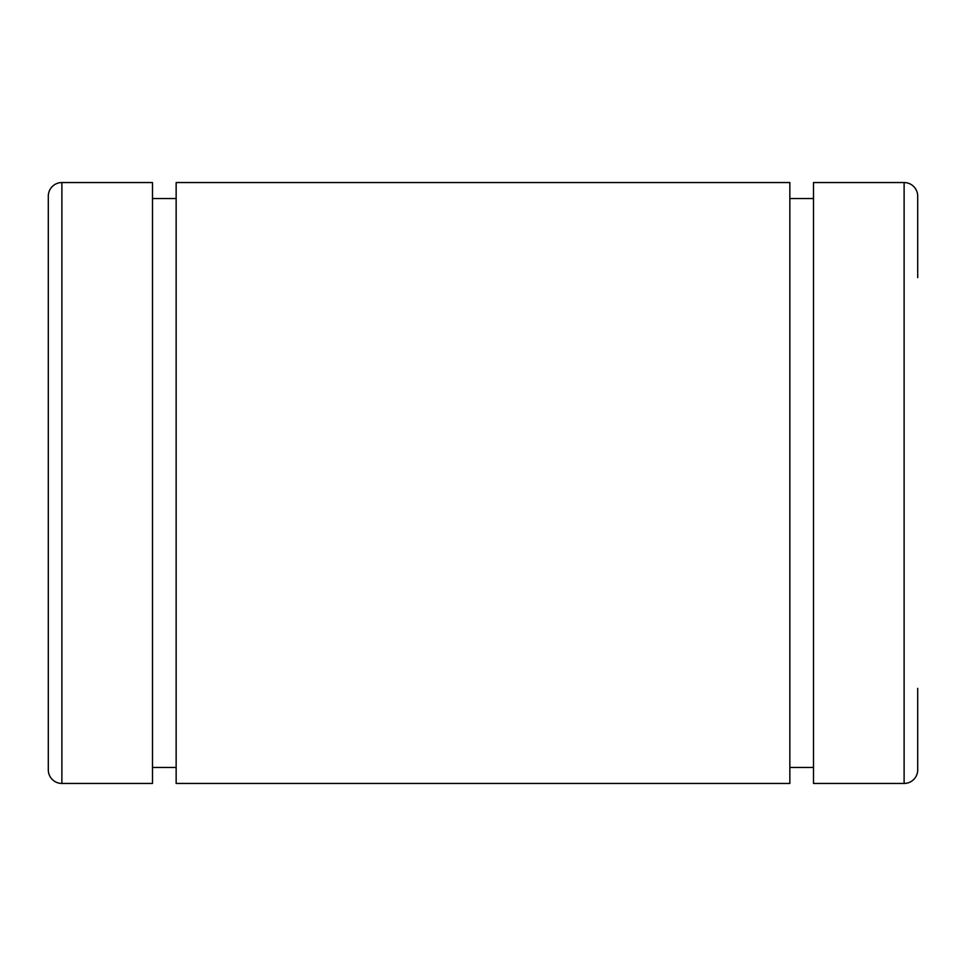 <?xml version="1.0" encoding="UTF-8"?>
<svg xmlns="http://www.w3.org/2000/svg" width="966" height="966" viewBox="0 0 966 966"><rect width="100%" height="100%" fill="white"/><g stroke="black" fill="none" stroke-linecap="round" stroke-linejoin="round"><path stroke-width="1.45" d="M61.884 783.45A13.584 13.584 0 0 1 48.3 769.866L48.3 196.134A13.584 13.584 0 0 1 61.884 182.55L152.495 182.55L152.495 783.45L61.884 783.45L61.884 182.55M789.85 483L789.85 182.55L176.15 182.55L176.15 783.45L789.85 783.45L789.85 483M917.7 688.36L917.7 769.866A13.584 13.584 0 0 1 904.116 783.45L813.505 783.45L813.505 182.55L904.116 182.55A13.584 13.584 0 0 1 917.7 196.134L917.7 277.64M904.116 783.45L904.116 182.55M152.495 198.525L176.15 198.525M789.85 198.525L813.505 198.525M789.85 767.475L813.505 767.475M152.495 767.475L176.15 767.475"/></g></svg>
